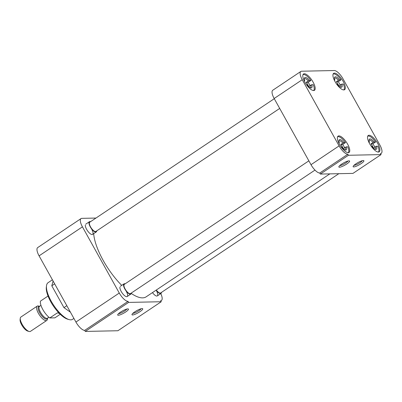 <?xml version="1.0" encoding="UTF-8"?>
<svg xmlns="http://www.w3.org/2000/svg" width="402" height="402" viewBox="0 0 402 402"><rect width="100%" height="100%" fill="white"/><g stroke="black" fill="none" stroke-linecap="round" stroke-linejoin="round"><path stroke-width="0.6" d="M120.53 312.118A6.146 1.281 150.9 0 0 117.696 314.751A6.146 1.281 150.9 0 0 120.072 314.856A6.146 1.281 150.9 0 0 125.63 312.012A6.146 1.281 150.9 0 0 128.193 308.907A6.146 1.281 150.9 0 0 120.53 312.118M118.565 313.635A4.965 1.035 150.9 0 0 124.575 311.012A4.965 1.035 150.9 0 0 126.791 309.058M134.806 311.821A6.146 1.281 150.9 0 0 131.972 314.449A6.146 1.281 150.9 0 0 134.348 314.56A6.146 1.281 150.9 0 0 139.901 311.716A6.146 1.281 150.9 0 0 142.469 308.61A6.146 1.281 150.9 0 0 134.806 311.821M132.841 313.339A4.965 1.035 150.9 0 0 138.851 310.716A4.965 1.035 150.9 0 0 141.062 308.761M52.411 279.797L48.074 282.696A22.035 7.899 56.2 0 0 46.496 285.787A22.035 7.899 56.2 0 0 51.195 301.198A22.035 7.899 56.2 0 0 69.129 319.6A22.035 7.899 56.2 0 0 70.812 319.836A22.035 7.899 56.2 0 0 72.591 319.319L73.913 318.434M91.721 229.23A6.146 2.206 -123.8 0 1 91.626 234.472A6.146 2.206 -123.8 0 1 86.621 229.336A6.146 2.206 -123.8 0 1 85.309 225.04M156.453 290.741A6.146 2.206 -123.8 0 1 156.358 295.983A6.146 2.206 -123.8 0 1 152.474 292.596M126.303 291.37A6.146 2.206 -123.8 0 1 126.208 296.611A6.146 2.206 -123.8 0 1 121.208 291.475A6.146 2.206 -123.8 0 1 119.896 287.174M46.496 285.787L46.32 287.214A20.854 7.472 56.2 0 0 53.205 305.776A20.854 7.472 56.2 0 0 67.742 319.218L69.129 319.6M39.084 255.853L82.43 226.839A9.839 3.528 -123.8 0 1 81.038 218.582L37.687 247.597A9.839 3.528 56.2 0 0 39.084 255.853L75.928 322.052A9.839 3.528 56.2 0 0 84.686 330.374L85.269 331.424L117.897 330.745L161.242 301.731L160.659 300.681A9.839 3.528 -123.8 0 0 161.453 300.45A9.839 3.528 -123.8 0 0 160.78 293.591M54.672 283.857L51.793 285.782L63.948 307.625L66.827 305.696M63.948 307.625L70.435 312.183M53.109 281.058L51.793 285.782M81.038 218.582A9.839 3.528 -123.8 0 1 81.827 218.351L95.972 218.055M85.269 331.424L128.615 302.41L161.242 301.731M84.686 330.374L128.032 301.359A9.839 3.528 -123.8 0 1 119.273 293.038L75.928 322.052M82.43 226.839L119.273 293.038M128.032 301.359L128.615 302.41M93.681 233.668A44.265 15.864 56.2 0 0 103.183 260.421A44.265 15.864 56.2 0 0 121.731 285.38M131.238 293.435A44.265 15.864 56.2 0 0 146.157 296.827L329.841 173.875M335.052 81.606A9.839 3.528 56.2 0 0 344.604 89.696A9.839 3.528 56.2 0 0 343.213 81.435A9.839 3.528 56.2 0 0 333.66 73.345A9.839 3.528 56.2 0 0 335.052 81.606M304.907 82.234A9.839 3.528 56.2 0 0 314.454 90.324A9.839 3.528 56.2 0 0 313.063 82.063A9.839 3.528 56.2 0 0 303.515 73.973A9.839 3.528 56.2 0 0 304.907 82.234M339.494 144.373A9.839 3.528 56.2 0 0 349.042 152.458A9.839 3.528 56.2 0 0 347.65 144.202A9.839 3.528 56.2 0 0 338.097 136.112A9.839 3.528 56.2 0 0 339.494 144.373M369.639 143.74A9.839 3.528 56.2 0 0 379.192 151.83A9.839 3.528 56.2 0 0 377.795 143.574A9.839 3.528 56.2 0 0 368.247 135.484A9.839 3.528 56.2 0 0 369.639 143.74M361.061 163.679A6.146 1.281 150.9 0 0 363.629 160.574A6.146 1.281 150.9 0 0 355.961 163.785A6.146 1.281 150.9 0 0 353.132 166.418A6.146 1.281 150.9 0 0 355.504 166.523A6.146 1.281 150.9 0 0 361.061 163.679M354.001 165.302A4.965 1.035 150.9 0 0 360.006 162.679A4.965 1.035 150.9 0 0 362.222 160.725M346.785 163.976A6.146 1.281 150.9 0 0 349.353 160.87A6.146 1.281 150.9 0 0 341.69 164.086A6.146 1.281 150.9 0 0 338.856 166.714A6.146 1.281 150.9 0 0 341.233 166.825A6.146 1.281 150.9 0 0 346.785 163.976M339.725 165.599A4.965 1.035 150.9 0 0 345.735 162.976A4.965 1.035 150.9 0 0 347.946 161.021M301.646 71.214L334.273 70.531A9.839 3.528 -123.8 0 1 343.027 78.852L379.875 145.052A9.839 3.528 -123.8 0 1 381.267 153.313A9.839 3.528 -123.8 0 1 380.473 153.544L381.061 154.594L348.433 155.272L347.846 154.222A9.839 3.528 -123.8 0 1 339.092 145.901L302.244 79.702A9.839 3.528 -123.8 0 1 300.852 71.445A9.839 3.528 -123.8 0 1 301.646 71.214M300.852 71.445L272.767 90.244A9.839 3.528 56.2 0 0 274.159 98.5L302.244 79.702M339.092 145.901L311.007 164.699L274.159 98.5M311.007 164.699A9.839 3.528 56.2 0 0 319.761 173.021L347.846 154.222M381.061 154.594L352.976 173.393L320.349 174.071L348.433 155.272M320.349 174.071L319.761 173.021M333.107 74.089A9.527 3.417 -123.8 0 1 341.017 79.852L338.268 81.691A9.527 3.417 -123.8 0 1 339.574 83.787A9.527 3.417 -123.8 0 1 340.182 84.953M336.695 84.194L337.203 84.184A6.146 2.206 -123.8 0 0 340.826 87.219A6.146 2.206 -123.8 0 0 341.876 84.083L343.358 84.053A9.527 3.417 -123.8 0 1 343.705 89.927M334.474 80.5L334.861 79.978A6.146 2.206 -123.8 0 1 334.509 77.782A6.146 2.206 -123.8 0 1 339.534 79.882L341.017 79.852M338.268 81.691L336.379 81.727L338.439 80.35A5.261 1.884 56.2 0 0 334.755 78.119A5.261 1.884 56.2 0 0 334.504 78.41M336.379 81.727A5.261 1.884 -123.8 0 1 337.801 83.827A5.261 1.884 -123.8 0 1 338.69 85.837M334.233 79.993L334.861 79.978M341.876 84.083L338.76 85.902M338.439 80.35L339.534 79.882M340.78 84.556A5.261 1.884 -123.8 0 1 340.61 86.862A5.261 1.884 -123.8 0 1 340.243 86.983M367.689 136.228A9.527 3.417 -123.8 0 1 375.604 141.986L372.855 143.826A9.527 3.417 -123.8 0 1 374.156 145.926A9.527 3.417 -123.8 0 1 374.764 147.092M371.282 146.328L371.79 146.318A6.146 2.206 -123.8 0 0 375.408 149.358A6.146 2.206 -123.8 0 0 376.458 146.222L377.94 146.192A9.527 3.417 -123.8 0 1 378.292 152.062M369.061 142.64L369.448 142.117A6.146 2.206 -123.8 0 1 369.091 139.921A6.146 2.206 -123.8 0 1 374.121 142.017L375.604 141.986M372.855 143.826L370.966 143.866L373.026 142.489A5.261 1.884 56.2 0 0 369.337 140.258A5.261 1.884 56.2 0 0 369.091 140.549M370.966 143.866A5.261 1.884 -123.8 0 1 372.388 145.961A5.261 1.884 -123.8 0 1 373.277 147.976M368.82 142.127L369.448 142.117M376.458 146.222L373.347 148.042M373.026 142.489L374.121 142.017M375.362 146.69A5.261 1.884 -123.8 0 1 375.192 149.001A5.261 1.884 -123.8 0 1 374.825 149.122M337.544 136.856A9.527 3.417 -123.8 0 1 345.454 142.615L342.705 144.454A9.527 3.417 -123.8 0 1 344.011 146.554A9.527 3.417 -123.8 0 1 344.62 147.72M341.132 146.956L341.64 146.946A6.146 2.206 -123.8 0 0 345.263 149.986A6.146 2.206 -123.8 0 0 346.313 146.851L347.795 146.82A9.527 3.417 -123.8 0 1 348.142 152.69M338.916 143.268L339.303 142.745A6.146 2.206 -123.8 0 1 338.946 140.549A6.146 2.206 -123.8 0 1 343.971 142.645L345.454 142.615M342.705 144.454L340.821 144.494L342.876 143.117A5.261 1.884 56.2 0 0 339.193 140.886A5.261 1.884 56.2 0 0 338.941 141.177M340.821 144.494A5.261 1.884 -123.8 0 1 342.243 146.589A5.261 1.884 -123.8 0 1 343.127 148.604M338.67 142.755L339.303 142.745M346.313 146.851L343.202 148.67M342.876 143.117L343.971 142.645M345.217 147.318A5.261 1.884 -123.8 0 1 345.047 149.629A5.261 1.884 -123.8 0 1 344.68 149.75M302.957 74.717A9.527 3.417 -123.8 0 1 310.872 80.48L308.123 82.32A9.527 3.417 -123.8 0 1 309.424 84.415A9.527 3.417 -123.8 0 1 310.032 85.581M306.545 84.822L307.058 84.812A6.146 2.206 -123.8 0 0 310.676 87.847A6.146 2.206 -123.8 0 0 311.726 84.711L313.208 84.681A9.527 3.417 -123.8 0 1 313.56 90.556M304.329 81.129L304.716 80.606A6.146 2.206 -123.8 0 1 304.359 78.41A6.146 2.206 -123.8 0 1 309.389 80.511L310.872 80.48M308.123 82.32L306.234 82.355L308.294 80.978A5.261 1.884 56.2 0 0 304.605 78.747A5.261 1.884 56.2 0 0 304.354 79.038M306.234 82.355A5.261 1.884 -123.8 0 1 307.656 84.455A5.261 1.884 -123.8 0 1 308.545 86.465M304.083 80.621L304.716 80.606M311.726 84.711L308.615 86.53M308.294 80.978L309.389 80.511M310.63 85.184A5.261 1.884 -123.8 0 1 310.46 87.49A5.261 1.884 -123.8 0 1 310.093 87.611M156.318 290.023A5.548 1.99 56.2 0 0 160.649 292.952L338.831 173.684M161.438 292.425A6.146 2.206 -123.8 0 1 160.986 293.45A6.146 2.206 -123.8 0 1 156.137 290.143M308.862 160.845L124.334 284.36A5.548 1.99 56.2 0 0 125.117 289.018A5.548 1.99 56.2 0 0 130.504 293.581L314.982 170.096M131.293 293.053A6.146 2.206 -123.8 0 1 130.836 294.078A6.146 2.206 -123.8 0 1 124.871 289.023A6.146 2.206 -123.8 0 1 123.997 283.862A6.146 2.206 -123.8 0 1 125.122 283.832M274.275 98.706L89.746 222.221A5.548 1.99 56.2 0 0 90.535 226.879A5.548 1.99 56.2 0 0 95.917 231.441L279.691 108.434M96.706 230.914A6.146 2.206 -123.8 0 1 96.254 231.944A6.146 2.206 -123.8 0 1 90.284 226.884A6.146 2.206 -123.8 0 1 89.415 221.723A6.146 2.206 -123.8 0 1 90.535 221.693M48.034 296.043L40.431 301.133A11.608 4.161 56.2 0 0 42.853 309.585A11.608 4.161 56.2 0 0 49.788 317.947L57.421 312.836L59.38 313.429M38.557 306.017A8.608 3.085 56.2 0 0 37.205 306.128A8.608 3.085 56.2 0 0 38.426 313.359A8.608 3.085 56.2 0 0 46.783 320.434A8.608 3.085 56.2 0 0 47.401 319.228L47.521 318.223A7.537 2.703 -123.8 0 1 44.391 318.354A7.537 2.703 -123.8 0 1 39.697 312.791A7.537 2.703 -123.8 0 1 39.512 306.304L38.557 306.017M37.205 306.128L20.889 317.052A8.608 3.085 56.2 0 0 20.271 318.258A8.608 3.085 56.2 0 0 22.11 324.278A8.608 3.085 56.2 0 0 29.115 331.469A8.608 3.085 56.2 0 0 30.467 331.359L46.783 320.434M20.271 318.258L20.1 319.675A7.437 2.663 56.2 0 0 21.688 324.876A7.437 2.663 56.2 0 0 27.738 331.087L29.115 331.469M60.235 314.269L54.898 317.841L49.788 317.947M40.954 305.339L39.496 306.314A7.181 2.573 56.2 0 0 40.517 312.339A7.181 2.573 56.2 0 0 47.486 318.248L47.557 317.937M160.78 300.897L161.453 300.45M381.267 153.313L380.593 153.76M160.986 293.45L157.323 295.902M130.836 294.078L127.173 296.53M123.997 283.862L120.334 286.314M96.254 231.944L92.591 234.396M89.415 221.723L85.752 224.175M39.496 306.314L39.813 306.364M48.944 317.273L47.486 318.248"/></g></svg>
